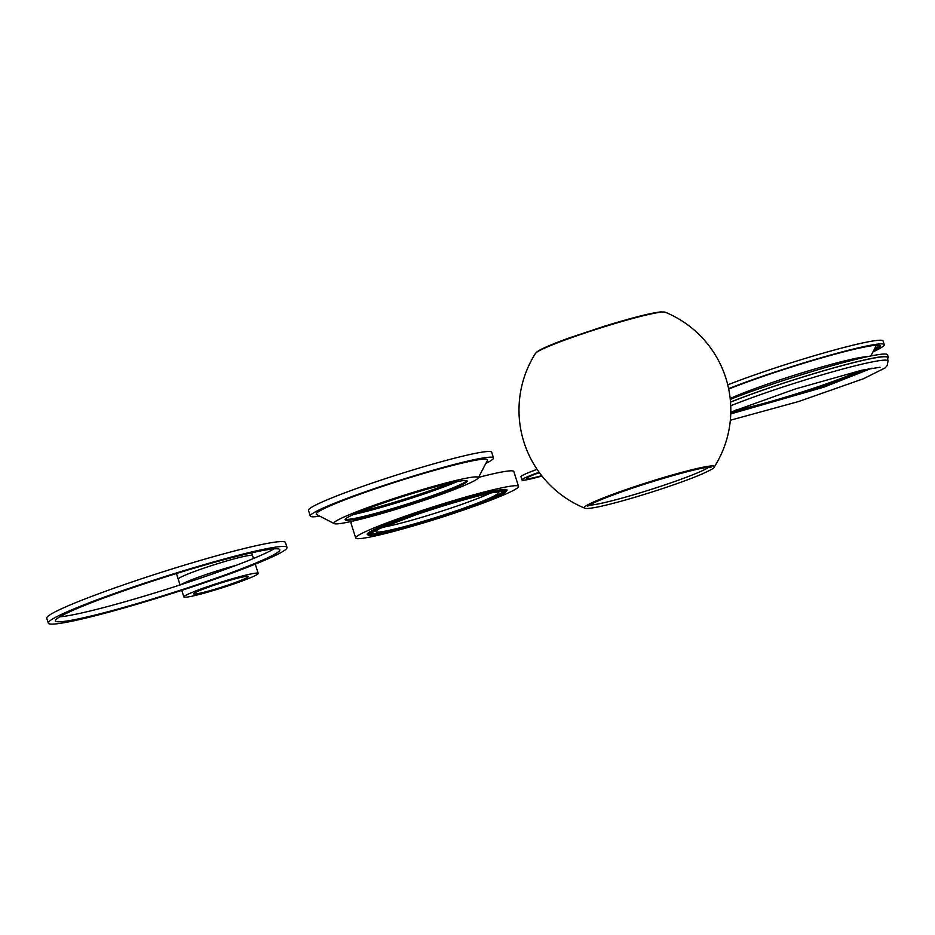 <?xml version="1.0" encoding="UTF-8"?>
<svg xmlns="http://www.w3.org/2000/svg" width="935" height="935" viewBox="0 0 935 935"><rect width="100%" height="100%" fill="white"/><g stroke="black" fill="none" stroke-linecap="round" stroke-linejoin="round"><path stroke-width="1.4" d="M466.81 480.683A64.059 4.675 -17.6 0 1 426.033 497.841A64.059 4.675 -17.6 0 1 345.19 519.264M385.968 502.107A64.059 4.675 -17.6 0 1 467.196 481.011A64.059 4.675 -17.6 0 1 426.29 498.647A64.059 4.675 -17.6 0 1 345.073 519.743A64.059 4.675 -17.6 0 1 385.968 502.107M429.983 498.332A75.758 5.528 -17.6 0 1 334.227 523.612A75.758 5.528 -17.6 0 1 382.286 502.422A75.758 5.528 -17.6 0 1 478.276 477.914A75.758 5.528 -17.6 0 1 429.983 498.332M334.227 523.612L316.603 514.53A89.853 6.557 -17.6 0 1 373.603 489.402A89.853 6.557 -17.6 0 1 487.451 460.336L478.276 477.914M319.735 516.143A96.095 7.012 -17.6 0 1 310.291 516.038A96.095 7.012 -17.6 0 1 371.639 489.578A96.095 7.012 -17.6 0 1 493.481 457.928A96.095 7.012 -17.6 0 1 485.826 463.456M310.291 516.038L308.48 510.346A96.095 7.012 -17.6 0 1 369.828 483.886A96.095 7.012 -17.6 0 1 491.67 452.236L493.481 457.928M451.021 482.892A69.015 5.037 -17.6 0 1 425.822 492.126A69.015 5.037 -17.6 0 1 359.367 511.971M457.414 481.537A69.015 5.037 -17.6 0 1 426.185 493.248A69.015 5.037 -17.6 0 1 353.372 514.542M48.293 623.142L46.75 618.269A125.22 9.14 -17.6 0 1 126.692 583.791A125.22 9.14 -17.6 0 1 285.467 542.545L287.01 547.419A125.22 9.14 -17.6 0 1 207.067 581.897A125.22 9.14 -17.6 0 1 48.293 623.142A125.22 9.14 -17.6 0 1 128.235 588.664A125.22 9.14 -17.6 0 1 287.01 547.419M273.955 548.88A117.658 8.59 -17.6 0 1 203.14 577.234A117.658 8.59 -17.6 0 1 59.805 616.808M130.619 588.454A117.658 8.59 -17.6 0 1 279.81 549.71A117.658 8.59 -17.6 0 1 204.683 582.108A117.658 8.59 -17.6 0 1 55.504 620.863A117.658 8.59 -17.6 0 1 130.619 588.454M419.418 524.138A85.412 6.241 -17.6 0 1 355.697 537.999A85.412 6.241 -17.6 0 1 410.231 514.484A85.412 6.241 -17.6 0 1 518.528 486.352A85.412 6.241 -17.6 0 1 463.994 509.867A85.412 6.241 -17.6 0 1 458.466 511.749M493.037 492.57A64.059 4.675 -17.6 0 1 498.18 492.803A64.059 4.675 -17.6 0 1 457.273 510.452A64.059 4.675 -17.6 0 1 376.045 531.548A64.059 4.675 -17.6 0 1 380.113 528.38M490.384 493.119A64.059 4.675 -17.6 0 1 455.988 506.384A64.059 4.675 -17.6 0 1 382.59 527.305M355.697 537.999L350.987 523.144A85.412 6.241 -17.6 0 1 352.647 521.146M478.568 477.364A85.412 6.241 -17.6 0 1 513.818 471.485L518.528 486.352M178.375 579.326A38.989 2.852 -17.6 0 1 178.211 579.151A38.989 2.852 -17.6 0 1 203.105 568.422A38.989 2.852 -17.6 0 1 252.555 555.577A38.989 2.852 -17.6 0 1 252.508 555.799M205.151 574.85A38.989 2.852 162.4 0 0 181.121 584.597A38.989 2.852 162.4 0 1 205.151 574.85A38.989 2.852 162.4 0 1 236.543 565.207A38.989 2.852 162.4 0 0 205.151 574.85M251.679 552.819L252.555 555.577A38.989 2.852 162.4 0 0 203.105 568.422A38.989 2.852 162.4 0 0 178.211 579.151L176.435 573.529M212.023 585.941A28.611 2.092 162.4 0 0 193.755 593.818A28.611 2.092 162.4 0 0 230.033 584.398A28.611 2.092 162.4 0 0 248.301 576.521A28.611 2.092 162.4 0 0 212.023 585.941M233.306 584.118A38.989 2.852 162.4 0 0 258.2 573.377A38.989 2.852 162.4 0 0 208.762 586.222A38.989 2.852 162.4 0 0 183.868 596.962A38.989 2.852 162.4 0 0 233.306 584.118M541.961 476.02A33.742 2.466 -17.6 0 1 521.999 479.982L520.97 476.733A33.742 2.466 -17.6 0 1 537.087 469.358M521.999 479.982A33.742 2.466 -17.6 0 1 539.098 472.245M539.472 472.759A28.868 2.104 -17.6 0 1 537.45 473.297M541.692 475.681A28.868 2.104 -17.6 0 1 526.639 478.51A28.868 2.104 -17.6 0 1 539.355 472.584M714.293 466.962A105.912 105.912 0 0 0 665.194 312.197L665.194 312.197A68.278 4.991 162.4 0 0 661.945 312.068A68.278 4.991 162.4 0 0 591.645 330.791A68.278 4.991 162.4 0 0 535.521 353.337L535.521 353.337A105.912 105.912 0 0 0 584.62 508.102L584.609 508.102C585.111 508.208 585.111 509.47 598.482 506.852C613.512 503.603 632.913 498.168 656.674 490.513C675.526 484.365 690.579 478.907 701.823 474.115C710.951 469.954 715.111 467.57 714.293 466.962L714.293 466.962A68.278 4.991 162.4 0 0 710.775 466.016A68.278 4.991 162.4 0 0 634.912 486.574A68.278 4.991 162.4 0 0 584.609 508.102M730.749 413.913L823.805 387.183L871.993 368.145M730.515 402.143A95.195 6.954 -17.6 0 1 766.688 388.843A95.195 6.954 -17.6 0 1 887.408 357.556L888.028 360.933L887.221 365.492L885.2 367.876L863.426 378.745L798.654 401.512L730.34 420.247M730.515 402.038A96.095 7.012 -17.6 0 1 766.408 388.867A96.095 7.012 -17.6 0 1 888.25 357.217A96.095 7.012 -17.6 0 1 887.584 358.502M730.27 399.397A96.095 7.012 -17.6 0 1 765.636 386.435A96.095 7.012 -17.6 0 1 887.479 354.786L888.25 357.217M874.739 345.366A87.691 6.405 -17.6 0 1 875.779 346.476L870.824 355.978M879.59 345.447A91.817 6.709 -17.6 0 1 874.47 348.965M728.704 389.065A91.817 6.709 -17.6 0 1 763.766 376.162A91.817 6.709 -17.6 0 1 880.186 345.927A91.817 6.709 -17.6 0 1 873.454 350.917M728.61 388.633A96.095 7.012 -17.6 0 1 762.422 376.279A96.095 7.012 -17.6 0 1 884.253 344.629A96.095 7.012 -17.6 0 1 872.928 351.922M727.757 384.858A96.095 7.012 -17.6 0 1 761.254 372.633A96.095 7.012 -17.6 0 1 883.096 340.983L884.253 344.629M414.345 514.472A72.661 5.306 -17.6 0 1 506.466 490.84L506.478 490.84C506.209 491.541 506.49 493.061 492.196 499.161C480.298 504.164 464.683 509.809 445.364 516.12C416.542 525.376 394.266 531.512 378.523 534.504C371.172 535.661 367.7 535.732 368.133 534.715A72.661 5.306 -17.6 0 1 414.345 514.472M506.349 491.132A73.362 5.353 162.4 0 0 435.5 507.074A73.362 5.353 162.4 0 0 368.402 534.89M370.833 533.394A69.634 5.084 162.4 0 0 459.143 510.639A69.634 5.084 162.4 0 0 503.509 491.307M502.785 491.237A68.945 5.037 -17.6 0 1 458.816 510.311A68.945 5.037 -17.6 0 1 371.382 532.927M415.082 515.103A71.025 5.189 162.4 0 0 393.249 531.244A71.025 5.189 162.4 0 0 503.977 493.224A71.025 5.189 162.4 0 0 415.082 515.103M415 515.115A71.282 5.201 -17.6 0 1 504.21 493.154A71.282 5.201 -17.6 0 1 393.097 531.314A71.282 5.201 -17.6 0 1 415 515.115M589.284 505.134A64.059 4.675 162.4 0 0 668.899 483.535A64.059 4.675 162.4 0 0 708.765 467.231M823.805 387.183L823.314 386.482L730.784 413.013M868.896 368.729L823.314 386.482M732.047 411.61A74.742 5.458 162.4 0 0 820.953 386.693A74.742 5.458 162.4 0 0 864.045 369.734M860.001 370.646A73.888 5.4 -17.6 0 1 820.427 385.91A73.888 5.4 -17.6 0 1 735.88 410.021M730.726 405.767A94.762 6.919 -17.6 0 1 767.857 392.081A94.762 6.919 -17.6 0 1 888.028 360.933M730.177 398.485A78.645 5.739 -17.6 0 1 770.253 383.186A78.645 5.739 -17.6 0 1 867.493 356.667M503.427 491.226L493.68 492.441C477.575 495.492 443.33 505.367 415.117 515.103L379.517 528.649L370.856 533.289M178.211 579.151L180.058 584.948M252.555 555.577L253.478 558.511M181.764 590.347L183.868 596.962M255.278 564.167L258.2 573.377M711.009 467.196L708.917 467.219C697.627 467.816 646.704 482.46 614.611 494.451C601.112 499.454 592.416 503.17 588.512 505.601L587.437 506.396M665.194 312.197L660.823 311.893C650.374 313.096 631.616 317.865 604.548 326.163L569.719 337.769C551.393 344.349 540.325 349.164 536.515 352.214L535.521 353.337M880.022 367.256L861.778 370.237L795.334 388.96L730.808 412.136"/></g></svg>
